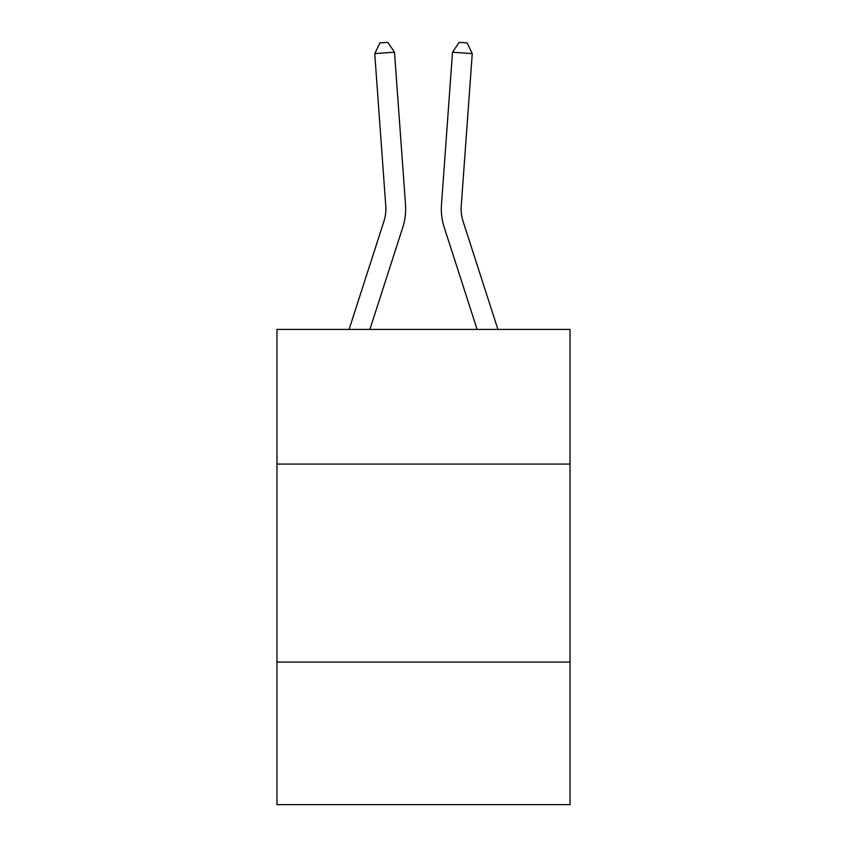 <?xml version="1.0" encoding="UTF-8"?>
<svg xmlns="http://www.w3.org/2000/svg" width="847" height="847" viewBox="0 0 847 847"><rect width="100%" height="100%" fill="white"/><g stroke="black" fill="none" stroke-linecap="round" stroke-linejoin="round"><path stroke-width="1.27" d="M570.031 464.071L570.031 329.43L276.969 329.43L276.969 464.071L570.031 464.071L570.031 804.65L276.969 804.65L276.969 464.071M570.031 662.079L276.969 662.079M402.812 227.271L369.885 329.43L402.812 227.271A59.406 59.406 142.6 0 0 405.522 204.752L394.49 52.196L405.522 204.752M349.08 329.43L383.966 221.194A39.597 39.597 -36.8 0 0 385.777 206.181L374.745 53.615L379.922 42.922L387.82 42.35L394.49 52.196L374.745 53.615M497.92 329.43L463.034 221.194A39.597 39.597 36.8 0 1 461.223 206.181L472.255 53.615L452.51 52.196L441.478 204.752A59.406 59.406 -142.6 0 0 444.188 227.271L477.115 329.43L444.188 227.271M383.966 221.194A39.597 39.597 -37.4 0 0 385.777 206.181A39.597 39.597 -37.4 0 1 383.966 221.194A39.597 39.597 -37.4 0 0 385.777 206.181A39.597 39.597 -37.4 0 1 383.966 221.194A39.597 39.597 -37.4 0 0 385.777 206.181A39.597 39.597 -37.4 0 1 383.966 221.194A39.597 39.597 -37.4 0 0 385.777 206.181A39.597 39.597 -37.4 0 1 383.966 221.194A39.597 39.597 -37.4 0 0 385.777 206.181A39.597 39.597 -37.4 0 1 383.966 221.194A39.597 39.597 -37.4 0 0 385.777 206.181A39.597 39.597 -37.4 0 1 383.966 221.194A39.597 39.597 -37.4 0 0 385.777 206.181A39.597 39.597 -37.4 0 1 383.966 221.194A39.597 39.597 -37.4 0 0 385.777 206.181A39.597 39.597 -37.4 0 1 383.966 221.194A39.597 39.597 -37.4 0 0 385.777 206.181A39.597 39.597 -37.4 0 1 383.966 221.194A39.597 39.597 -37.4 0 0 385.777 206.181A39.597 39.597 -37.4 0 1 383.966 221.194A39.597 39.597 -37.4 0 0 385.777 206.181A39.597 39.597 -37.4 0 1 383.966 221.194A39.597 39.597 -37.4 0 0 385.777 206.181A39.597 39.597 -37.4 0 1 383.966 221.194A39.597 39.597 -37.4 0 0 385.777 206.181M463.034 221.194A39.597 39.597 37.4 0 1 461.223 206.181A39.597 39.597 37.4 0 0 463.034 221.194A39.597 39.597 37.4 0 1 461.223 206.181A39.597 39.597 37.4 0 0 463.034 221.194A39.597 39.597 37.4 0 1 461.223 206.181A39.597 39.597 37.4 0 0 463.034 221.194A39.597 39.597 37.4 0 1 461.223 206.181A39.597 39.597 37.4 0 0 463.034 221.194A39.597 39.597 37.4 0 1 461.223 206.181A39.597 39.597 37.4 0 0 463.034 221.194A39.597 39.597 37.4 0 1 461.223 206.181A39.597 39.597 37.4 0 0 463.034 221.194A39.597 39.597 37.4 0 1 461.223 206.181A39.597 39.597 37.4 0 0 463.034 221.194A39.597 39.597 37.4 0 1 461.223 206.181A39.597 39.597 37.4 0 0 463.034 221.194A39.597 39.597 37.4 0 1 461.223 206.181A39.597 39.597 37.4 0 0 463.034 221.194A39.597 39.597 37.4 0 1 461.223 206.181A39.597 39.597 37.4 0 0 463.034 221.194A39.597 39.597 37.4 0 1 461.223 206.181A39.597 39.597 37.4 0 0 463.034 221.194A39.597 39.597 37.4 0 1 461.223 206.181A39.597 39.597 37.4 0 0 463.034 221.194A39.597 39.597 37.4 0 1 461.223 206.181M472.255 53.615L467.078 42.922L459.18 42.35L452.51 52.196L441.478 204.752"/></g></svg>
